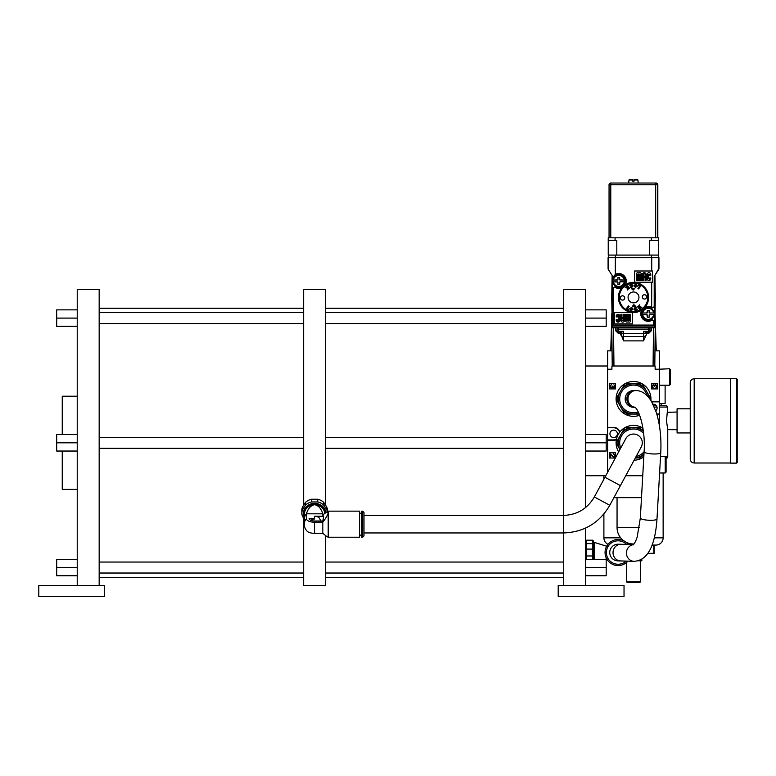 <?xml version="1.0" encoding="UTF-8"?>
<svg xmlns="http://www.w3.org/2000/svg" width="776" height="776" viewBox="0 0 776 776"><rect width="100%" height="100%" fill="white"/><g stroke="black" fill="none" stroke-linecap="round" stroke-linejoin="round"><path stroke-width="1.16" d="M38.8 596.424L104.634 596.424L104.634 585.453L38.8 585.453L38.8 596.424M99.163 585.453L99.163 289.652L77.222 289.652L77.222 442.815L56.687 442.815L56.687 434.589L77.222 434.589M77.222 442.815L77.222 585.453M77.222 326.327L56.687 326.327L56.687 309.866L77.222 309.866M77.222 318.092L56.687 318.092M325.58 505.157L325.58 289.652L303.639 289.652L303.639 505.157M303.639 518.222L303.639 585.453L325.58 585.453L325.58 535.75M327.336 511.588L327.336 510.346A12.726 11.436 180 0 0 326.861 507.252L323.718 502.353A12.726 11.436 180 0 0 317.753 499.259L311.467 499.259A12.726 11.436 180 0 0 305.501 502.353L302.359 507.252A12.726 11.436 180 0 0 301.883 510.346L301.883 513.033A12.726 11.436 0 0 1 302.359 509.948L305.501 505.05L305.501 502.353M302.359 507.252L302.359 509.948M304.318 519.28L302.359 516.127A12.726 11.436 0 0 1 301.883 513.033M304.376 517.505A11.194 10.059 0 0 1 303.416 513.421A11.194 10.059 0 0 1 314.086 503.372A11.194 10.059 0 0 1 325.755 512.48M305.501 505.05A12.726 11.436 0 0 1 311.467 501.956L317.753 501.956A12.726 11.436 0 0 1 323.718 505.05L326.861 509.948A12.726 11.436 0 0 1 327.239 511.636M311.467 499.259L311.467 501.956M317.753 501.956L317.753 499.259M323.718 502.353L323.718 505.05M326.861 509.948L326.861 507.252M324.698 513.285A10.098 9.069 180 0 0 314.532 504.352A10.098 9.069 180 0 0 304.512 513.421L304.512 513.663M323.359 514.498A10.292 9.254 180 0 0 322.835 513.809C321.099 508.377 318.364 505.351 314.61 504.73A10.098 9.069 0 0 1 324.688 513.305M304.512 513.809A10.098 9.069 0 0 1 304.522 513.518A10.098 9.069 0 0 1 314.61 504.73C310.856 505.351 308.111 508.377 306.384 513.809A10.292 9.254 180 0 0 304.318 519.076A10.292 9.254 180 0 0 304.318 519.367L304.318 524.178A10.292 9.254 -0 0 1 306.384 518.62A8.226 3.608 180 0 0 314.61 522.229L322.835 522.229C326.405 517.427 328.19 514.168 328.209 512.461L328.209 537.215L359.589 537.215L359.589 511.142L328.209 511.142L328.209 512.461L326.599 511.966L322.835 515.012L322.835 516.244L314.61 516.244L314.61 518.62L309.178 518.62A5.432 2.386 0 0 0 314.61 521.006L322.835 521.006L322.835 533.335L326.628 536.4M322.835 515.012L322.835 513.809L306.384 513.809L306.384 518.62M322.835 521.006L323.805 515.924L322.835 516.244M362.664 511.142L361.791 511.142L361.791 537.215L362.664 537.215L362.664 511.142L363.983 512.461L363.983 535.896L363.983 512.461M641.238 446.986L620.412 485.611L604.96 477.279L625.795 438.653A8.779 8.779 0 0 1 637.688 435.094A8.779 8.779 0 0 1 641.238 446.986A8.779 8.779 0 0 0 637.688 435.094M304.318 524.178A10.292 10.292 0 0 0 306.957 531.056A8.226 3.608 0 0 0 314.61 533.335L322.835 533.335M314.61 516.428C317.927 516.283 319.848 517.67 320.362 520.57L320.342 521.006M314.61 518.62L314.61 519.008A5.752 5.17 180 0 0 310.788 520.318M585.657 507.485L585.657 289.652L563.715 289.652L563.715 515.4M563.715 532.957L563.715 585.453M585.657 528.039L585.657 585.453M624.03 585.453L558.206 585.453L558.206 596.424L624.03 596.424L624.03 585.453M585.657 575.763L606.192 575.763L606.192 567.537L585.657 567.537M585.657 559.312L606.192 559.312L606.192 567.537M585.657 442.815L606.192 442.815L606.192 451.04L585.657 451.04M585.657 434.589L606.192 434.589L606.192 442.815M585.657 309.866L606.192 309.866L606.192 318.092L585.657 318.092M585.657 326.327L606.192 326.327L606.192 318.092M586.53 549.088L592.68 549.088L592.68 540.203L586.53 540.203L586.317 559.312M592.893 559.253L592.68 555.975L586.53 555.975M592.68 555.975L592.68 549.088M593.553 559.312L593.553 541.338L592.903 540.203M586.53 543.646L592.68 543.646L592.796 544.529M594.435 559.312L594.435 542.443L607.113 546.352M606.687 558.846L605.193 559.312L606.687 558.846M627.881 561.135A13.037 13.037 0 0 1 618.084 565.568A13.037 13.037 0 0 0 627.881 561.135A13.037 13.037 0 0 1 605.057 552.531A13.037 13.037 0 0 1 628.327 544.471A13.037 13.037 0 0 0 618.084 539.495A13.037 13.037 0 0 1 628.327 544.471M617.861 560.873A8.342 8.342 0 0 1 609.761 553.007A8.342 8.342 0 0 1 618.317 544.199A8.342 8.342 -88.5 0 0 609.761 553.007A8.342 8.342 -88.5 0 1 618.317 544.199L621.072 544.277A8.342 7.818 91.5 0 0 613.04 553.104A8.342 7.818 91.5 0 0 620.625 560.941L617.861 560.873A8.342 8.342 -88.5 0 1 609.761 553.007A8.342 8.342 -88.5 0 0 617.861 560.873M634.089 407.245A8.342 8.342 0 0 1 625.175 398.932A8.342 8.342 0 0 1 634.089 390.609A8.342 8.342 0 0 0 625.175 398.932M77.222 575.763L56.687 575.763L56.687 567.537L77.222 567.537M77.222 559.312L56.687 559.312L56.687 567.537M77.222 451.04L56.687 451.04L56.687 442.815M62.255 434.589L62.255 396.226L77.222 396.226M77.222 489.404L62.255 489.404L62.255 451.04M613.903 497.678L641.49 497.678M625.737 475.727L642.741 475.727M659.435 425.869L659.435 369.211L655.119 369.211L655.119 366.01L613.962 366.01L613.525 327.831L611.798 327.831L612.235 366.01M613.962 366.01L611.915 366.01L611.915 369.211L607.598 369.211L607.598 427.353L613.651 427.76L607.598 427.76M585.657 366.01L607.598 366.01L607.598 472.38L607.598 440.312L613.651 440.312A6.48 6.48 0 0 0 616.377 439.711M619.859 431.999A6.48 6.48 0 0 0 613.651 427.353M656.903 414.394L659.435 414.394M659.435 401.435L653.382 401.435A6.48 6.48 0 0 0 651.665 401.667M609.5 388.912L609.5 383.722L615.543 383.722L615.543 388.912L609.5 388.912M651.491 383.722L657.534 383.722L651.491 383.722L651.491 388.912L657.534 388.912L657.534 383.722L657.534 388.912M615.339 458.024L609.5 458.024L609.5 452.835L615.543 452.835L615.543 457.646M654.798 366.01L655.235 327.831L653.508 327.831L653.072 366.01M653.508 327.831L613.525 327.831M615.669 327.831L615.669 330.741L618.433 333.505L620.722 333.505L623.574 340.877L643.459 340.877L646.292 334.892M654.769 327.831L655.303 297.421L654.769 327.831M655.303 297.421L654.925 276.101L655.303 297.421L654.769 297.421M612.264 323.34L612.264 276.372L612.264 325.076L613.127 325.949L653.44 325.949L613.593 325.949A0.863 0.863 -90 0 1 612.73 325.076L612.681 287.993L615.368 286.557A6.567 6.567 0 0 0 621.576 286.926L621.945 287.702A15.122 15.122 0 0 0 641.859 310.041L645.108 307.131A15.122 15.122 0 0 0 625.155 284.84L624.418 284.394A6.567 6.567 0 0 0 614.495 276.023L613.651 276.421L615.31 274.413A7.43 7.43 0 0 1 625.155 284.84L621.945 287.702A7.43 7.43 0 0 1 614.912 287.295M624.147 284.792A6.567 6.567 0 0 0 614.495 276.023L612.681 276.343L608.083 269.03L612.681 276.343L612.681 287.993M613.127 325.949L613.593 325.076L654.304 325.076A0.863 0.863 90 0 1 653.44 325.949L654.769 325.076L654.769 276.372M621.576 286.926L624.418 284.394M651.724 282.231L634.555 282.231L634.555 270.999L652.519 270.999L652.519 282.231L651.724 282.231L651.665 308.295A6.567 6.567 0 0 0 645.477 307.917L645.108 307.131A7.43 7.43 0 0 1 651.724 307.325M658.63 257.69L658.63 268.942L654.207 276.498L658.95 269.03L658.95 257.69L608.083 257.69L608.083 269.03L608.083 257.69M654.207 276.498L654.207 306.821L652.053 307.665M654.352 320.915L651.665 319.47L654.352 320.915L654.352 306.86L651.665 308.295L654.207 306.821M658.63 268.942L658.95 257.69M612.953 325.93L612.225 325.93L611.731 297.421L612.264 327.831L612.225 325.93L612.953 325.93M654.808 325.93L654.081 325.93L654.808 325.93M612.254 327.307L654.779 327.307M612.109 276.101L611.731 297.421L612.109 276.101M612.264 297.421L611.731 297.421M617.453 257.69C614.35 257.69 614.35 257.69 617.453 257.69M649.425 257.69C652.529 257.69 652.529 257.69 649.425 257.69M637.319 274.287L637.319 280.505L637.319 274.287L638.357 274.287L638.357 280.505L638.357 274.287M640.433 280.505L640.433 274.287L640.433 280.505L641.461 280.505L641.461 274.287A1.552 1.552 0 0 0 638.871 273.123A1.552 1.552 0 0 0 636.281 274.287L636.281 280.505L637.319 280.505M639.395 274.287L639.395 280.505L639.395 274.287L640.433 274.287M649.755 275.315L649.755 274.539L648.202 274.539L649.755 274.539L649.755 275.315L650.792 275.315L650.792 274.539A1.814 1.814 0 0 0 648.978 272.725A1.814 1.814 0 0 0 647.165 274.539L647.165 278.691A1.814 1.814 0 0 0 648.978 280.505A1.814 1.814 0 0 0 650.792 278.691L650.792 277.915L649.755 277.915L649.755 278.691L649.755 277.915M649.221 279.428L649.755 278.691L648.202 278.691L648.202 274.539M638.357 280.505L639.395 280.505M643.537 280.505L643.537 277.391L645.089 277.391L645.089 280.505L646.127 280.505L646.127 274.539A1.814 1.814 0 0 0 644.313 272.725A1.814 1.814 0 0 0 642.499 274.539L642.499 280.505L643.537 280.505M643.537 274.539L643.537 276.353L645.089 276.353L645.089 274.539A0.776 0.776 0 0 0 644.313 273.763A0.776 0.776 0 0 0 643.537 274.539M612.739 276.334L613.651 276.421M615.349 286.548L615.368 286.557A6.567 6.567 0 0 0 622.42 286.451M619.888 280.029L624.796 280.087A6.043 6.043 0 0 1 624.602 282.687M613.341 283.531A6.043 6.043 0 0 1 612.991 282.58M617.735 281.872L612.827 281.814A6.043 6.043 0 0 1 612.827 280.087L617.735 280.029M624.796 281.814C620.81 288.546 616.823 288.546 612.827 281.814A6.043 6.043 0 0 0 624.796 281.814L620.111 281.814L624.796 281.814A6.043 6.043 0 0 1 612.827 281.814L617.89 282.027M619.675 284.404L617.948 284.404L619.675 284.404L619.888 281.872M617.89 279.874L612.827 280.087A6.043 6.043 0 0 1 624.796 280.087L619.733 279.874M617.948 277.498L619.675 277.498L617.948 277.498L617.948 279.651M624.253 281.814A5.51 5.51 0 0 1 613.37 281.814M617.948 282.251L617.948 284.404M613.37 280.087A5.51 5.51 0 0 1 624.253 280.087M619.675 279.651L619.675 277.498M642.867 310.08A6.567 6.567 0 0 0 642.606 310.487L645.477 307.917A6.567 6.567 0 0 0 644.623 308.392M642.606 310.487A6.567 6.567 0 0 0 651.665 319.47L652.121 320.207A7.43 7.43 0 0 1 641.859 310.041L642.606 310.487A6.567 6.567 0 0 0 651.665 319.47L651.685 319.46M647.776 297.431A14.259 14.259 0 0 1 633.517 311.69A14.259 14.259 0 0 1 619.258 297.431L619.258 297.431A14.259 14.259 0 0 0 634.205 311.651A14.259 14.259 0 0 0 647.756 296.733A14.259 14.259 0 0 0 632.828 283.182A14.259 14.259 0 0 0 619.277 298.11A14.259 14.259 0 0 0 633.856 311.69A14.259 14.259 0 0 0 647.776 297.431L647.776 297.431M632.479 323.873L614.514 323.873L614.514 312.641L632.479 312.641L632.479 323.873M649.299 312.941L654.207 313A6.043 6.043 0 0 1 654.013 315.609M642.77 316.482A6.043 6.043 0 0 1 642.402 315.512M647.145 314.784L642.237 314.726A6.043 6.043 0 0 1 642.237 313L647.145 312.941M654.207 314.726C650.22 321.458 646.224 321.458 642.237 314.726A6.043 6.043 0 0 0 654.207 314.726L649.512 314.726L654.207 314.726A6.043 6.043 0 0 1 642.237 314.726L646.922 314.726L647.359 317.326L647.3 314.949M649.143 314.949L649.085 317.326L647.359 317.326L649.085 317.326L649.299 314.784M647.3 312.786L647.359 310.41L649.085 310.41L647.359 310.41L646.922 313L642.237 313A6.043 6.043 0 0 1 654.207 313L649.512 313L649.085 310.41L649.143 312.786M653.664 314.726A5.51 5.51 0 0 1 642.78 314.726M642.78 313A5.51 5.51 0 0 1 653.664 313M629.705 320.575L629.705 314.358L629.705 320.575L628.667 320.575L628.667 314.358L628.667 320.575M626.601 314.358L626.601 320.575L626.601 314.358L625.563 314.358L625.563 320.575A1.552 1.552 0 0 0 628.153 321.739A1.552 1.552 0 0 0 630.742 320.575L630.742 314.358L629.705 314.358M627.638 320.575L627.638 314.358L627.638 320.575L626.601 320.575M623.487 317.471L623.487 314.358L623.487 317.471L621.935 317.471L623.487 317.471M621.935 314.358L621.935 317.471L621.935 314.358L620.897 314.358L620.897 320.323A1.814 1.814 0 0 0 622.711 322.137A1.814 1.814 0 0 0 624.525 320.323L624.525 314.358L623.487 314.358M628.667 314.358L627.638 314.358M616.231 316.171L616.231 316.947L617.269 316.947L617.269 316.171A0.776 0.776 0 0 1 618.045 315.395A0.776 0.776 0 0 1 618.821 316.171L618.821 320.323A0.776 0.776 0 0 1 618.045 321.099A0.776 0.776 0 0 1 617.269 320.323L617.269 319.537L616.231 319.537L616.231 320.323A1.814 1.814 0 0 0 618.045 322.137A1.814 1.814 0 0 0 619.859 320.323L619.859 316.171A1.814 1.814 0 0 0 618.045 314.358A1.814 1.814 0 0 0 616.231 316.171M623.487 318.509L623.487 320.323L621.935 320.323L621.935 318.509L623.487 318.509M638.949 297.16A5.442 5.442 0 0 1 633.779 302.853A5.442 5.442 0 0 1 628.085 297.683A5.442 5.442 0 0 1 633.255 291.98A5.442 5.442 0 0 1 638.949 297.16M639.793 304.764L639.734 306.733L641.868 307.306L641.044 307.936L639.492 307.5L640.132 308.644L639.472 309.158L637.465 306.569L638.124 306.064L639.036 307.238L639.026 305.356L639.793 304.764M627.512 308.518L628.735 309.449L628.356 309.944L626.475 308.518L628.463 305.909L629.123 306.404L627.512 308.518M627.241 290.069L627.299 288.109L625.165 287.537L625.99 286.897L627.542 287.333L626.901 286.189L627.561 285.684L629.569 288.265L628.909 288.779L627.997 287.595L628.007 289.477L627.241 290.069M639.521 286.315L638.299 285.384L638.677 284.889L640.559 286.325L638.57 288.934L637.911 288.43L639.521 286.315M632.227 306.471L633.866 304.667L635.68 306.307L632.227 306.471M634.807 288.362L633.168 290.166L631.354 288.526L634.807 288.362M646.631 296.781A2.163 2.163 0 0 1 644.584 299.041A2.163 2.163 0 0 1 642.315 296.995A2.163 2.163 0 0 1 644.371 294.735A2.163 2.163 0 0 1 646.631 296.781M624.719 297.839A2.163 2.163 0 0 1 622.662 300.108A2.163 2.163 0 0 1 620.402 298.052A2.163 2.163 0 0 1 622.449 295.792A2.163 2.163 0 0 1 624.719 297.839M637.348 286.16L635.321 287.489L634.021 285.442L636.048 284.123L637.348 286.16M629.724 284.918L632.013 284.346L632.799 286.761L630.597 287.663L630.335 286.819L631.47 287.023L632.013 285.684L630.801 284.928L629.986 285.752L629.724 284.918M629.685 308.673L631.712 307.354L633.012 309.391L630.985 310.72L629.685 308.673M637.309 309.915L635.02 310.487L634.235 308.072L636.436 307.17L636.698 308.014L635.563 307.82L635.02 309.149L636.233 309.905L637.048 309.09L637.309 309.915M615.669 330.741L617.056 330.77L617.056 327.831L617.056 330.77A1.387 0.582 0 0 0 618.433 331.352L618.433 332.147L617.463 331.74M620.742 334.892L620.703 332.147L618.433 332.147A1.387 1.387 0 0 1 617.056 330.77L617.056 330.77A1.387 1.387 0 0 0 618.433 332.147L618.433 333.505M621.712 332.147L620.897 332.147A2.764 2.396 -0.7 0 0 623.458 333.641L623.448 331.352L621.712 332.147L618.433 332.147M649.978 327.831L649.978 330.77A1.387 1.387 0 0 1 648.6 332.147L645.322 332.147L643.585 331.352L643.576 333.641L623.458 333.641L623.574 340.877M643.459 340.877L643.537 336.483A2.764 2.396 -179.3 0 0 646.301 334.116L646.33 332.147L645.322 332.147M646.311 333.505L648.6 333.505L648.6 332.147A1.387 1.387 0 0 0 649.978 330.77L651.365 330.741L651.365 327.831M643.585 331.352L648.6 331.352A1.387 0.582 180 0 0 649.978 330.77L649.978 329.15L648.6 329.15L648.6 327.831M659.435 401.842L653.382 401.842A6.072 6.072 0 0 0 651.879 402.036M656.787 413.986L659.435 413.986M653.033 404.218A3.715 3.715 0 0 1 655.759 410.776M617.366 433.832A3.715 3.715 0 0 1 613.651 437.548A3.715 3.715 0 0 1 609.936 433.832A3.715 3.715 0 0 1 613.651 430.117A3.715 3.715 0 0 1 617.366 433.832M607.598 439.905L613.651 439.905A6.072 6.072 0 0 0 616.474 439.206M619.549 432.407A6.072 6.072 0 0 0 613.651 427.76M613.903 387.864L612.846 387.263L612.4 387.825L612.846 387.263L613.903 387.864L615.252 386.351L613.923 384.809L614.718 386.361L613.913 387.399L612.526 386.07L611.43 387.67L610.334 386.351L611.333 384.615L609.81 386.341L611.333 384.615M609.81 386.341L611.478 388.136L612.4 387.825M651.84 386.273L653.179 384.76L654.246 385.362L653.179 384.76L651.84 386.273L653.169 387.816L652.364 386.264L653.179 385.226L654.566 386.555L655.662 384.954L656.758 386.273L655.759 388.019L657.282 386.283L657.097 387.117M657.282 386.283L655.613 384.489L654.246 385.362M614.505 456.986L613.709 457.2L610.46 454.852L610.46 457.268L609.926 457.268L609.926 453.747L613.661 456.734L614.718 455.609L613.515 453.941L615.242 455.638L615.019 456.482M613.661 456.734L614.185 456.589M613.709 457.2L615.242 455.638M608.238 255.091L608.238 240.395L608.384 257.68L651.578 257.68L651.559 255.091L658.63 255.091L658.649 237.805L658.63 255.091M608.229 237.805L608.229 240.395L608.229 237.805L658.649 237.805M608.403 268.942L608.394 255.091L649.628 255.091L649.628 240.395L658.349 240.395L658.349 255.091M649.628 255.091L651.559 255.091M658.494 255.091L658.494 257.68L651.578 257.68M608.229 240.395L616.804 240.395L616.804 255.091M655.691 237.805L655.691 184.766L609.053 184.766A1.727 1.727 90 0 1 610.78 183.039L655.701 183.039A1.727 1.727 90 0 1 657.427 184.766L657.427 237.805M655.701 183.039L656.098 183.039A1.727 1.727 -90 0 1 657.825 184.766L655.691 184.766L655.701 183.039M609.053 237.805L609.053 184.766L609.053 237.805M638.192 183.039L637.92 179.974L634.089 179.974L634.089 181.138L632.712 181.138L632.712 179.974L628.958 179.974L628.686 183.039M632.779 179.576L629.385 179.576L632.779 179.576L632.789 181.138M634.089 179.974L637.494 179.576L634.099 179.576M635.913 284.724L636.495 285.975L635.447 286.877L634.865 285.626L635.913 284.724M631.121 310.109L630.539 308.858L631.586 307.956L632.159 309.207L631.121 310.109M632.634 289.69A1.901 1.901 0 0 0 634.108 288.391M632.954 286.034A1.901 1.901 0 0 0 632.071 285.927M628.55 286.965A11.572 11.572 0 0 0 626.95 287.886A1.901 1.901 0 0 0 626.824 287.983M634.399 305.143A1.901 1.901 0 0 0 632.925 306.442M634.079 308.8A1.901 1.901 0 0 0 634.962 308.906M638.483 307.878A11.572 11.572 0 0 0 640.084 306.947A1.901 1.901 0 0 0 640.21 306.86M585.657 475.727L605.794 475.727M666.089 457.404L666.089 472.109L665.207 472.991L665.207 456.53L666.089 457.404M665.207 456.53L660.541 456.53M659.6 472.991L665.207 472.991M670.406 369.638L670.406 384.333L669.533 385.216L669.533 368.755L670.406 369.638M669.533 368.755L659.435 369.211M659.435 385.216L669.533 385.216M639.346 527.525L617.056 527.525L617.056 497.678M640.578 581.719L639.928 582.378L627.105 582.378L626.455 581.719L640.578 581.719L640.578 560.786M626.455 562.532L626.455 581.719M641.859 559.157L641.859 560.786L638.163 560.786M654.139 545.072L654.139 553.327L647.844 553.327M663.14 472.991L663.14 537.836A7.246 7.246 0 0 1 655.895 545.072L652.053 545.072M603.893 514.013L603.893 537.836A7.246 7.246 0 0 0 607.957 544.335M603.893 479.248L603.893 475.727M665.536 456.86L667.748 456.86A1.319 1.319 0 0 1 666.429 458.18L666.089 458.18M661.162 403.539L661.162 405.732L659.435 405.732L666.429 405.732L667.748 407.051L666.506 420.873L667.748 429.652L677.079 429.72M667.748 407.051L659.435 407.051M657 407.051L654.333 407.051M667.748 456.86L667.748 429.652M656.389 405.732L653.751 405.732L656.389 405.732M665.119 385.216L665.119 403.539L659.435 403.539M659.406 369.211L659.406 350.859L654.973 350.859L656.273 350.859L655.022 313.349M612.012 313.349L610.76 350.868L612.06 350.859L607.627 350.859L607.627 369.211M610.76 350.868L611.857 313.349M736.54 463.117L737.2 462.457L737.2 379.289L736.54 378.63L730.614 378.63L730.614 463.117L736.54 463.117L736.54 378.63M690.242 420.873L690.242 382.694L690.242 408.806L677.079 408.806L677.079 432.94L690.242 432.94L690.242 459.053L690.242 420.873M690.242 432.94L690.242 408.806M667.69 412.318L677.079 412.027M650.88 400.387A17.421 17.421 0 0 0 633.517 381.501A17.421 17.421 0 0 0 616.096 398.932A17.421 17.421 0 0 0 639.637 415.238M649.153 397.962A15.665 15.665 0 0 0 648.639 394.848L644.613 387.874A15.665 15.665 0 0 0 637.542 383.79L633.517 383.79A15.142 15.142 0 0 1 648.561 397.234A15.142 15.142 0 0 0 633.517 383.79A15.142 15.142 0 0 0 618.375 398.932A15.142 15.142 0 0 0 638.793 413.123A15.142 15.142 0 0 1 618.375 398.932A15.142 15.142 0 0 1 633.517 383.79L625.349 383.79A17.208 17.208 0 0 0 624.486 384.285L618.394 394.848A15.665 15.665 0 0 0 618.394 403.006L622.42 409.99A15.665 15.665 0 0 0 629.491 414.074L637.542 414.074A15.665 15.665 0 0 0 638.997 413.608M644.613 387.874L642.547 384.285A17.208 17.208 0 0 0 641.684 383.79L637.542 383.79M648.639 394.848L650.715 398.428A17.208 17.208 0 0 1 650.715 399.427L650.492 399.805M629.491 414.074L625.349 414.074A17.208 17.208 0 0 1 624.486 413.569L622.42 409.99M637.542 414.074L639.191 414.074M629.491 383.79A15.665 15.665 0 0 0 622.42 387.874M618.394 403.006L616.319 399.427A17.208 17.208 0 0 1 616.319 398.428L618.394 394.848M634.099 460.226A17.421 17.421 0 0 0 643.818 456.87M642.906 428.139A17.421 17.421 0 0 0 618.647 451.894M643.275 430.554A15.665 15.665 0 0 0 637.542 427.673L633.517 427.673A15.142 15.142 0 0 1 643.372 431.32A15.142 15.142 0 0 0 619.937 449.508A15.142 15.142 0 0 1 633.517 427.673L625.349 427.673A17.208 17.208 0 0 0 624.486 428.168L618.394 438.731A15.665 15.665 0 0 0 618.394 446.898L619.917 449.537M643.993 453.747A15.142 15.142 0 0 1 635.389 457.84A15.142 15.142 0 0 0 643.993 453.747M643.052 429.05L642.547 428.168A17.208 17.208 0 0 0 641.684 427.673L637.542 427.673M643.915 455.085L642.547 457.462A17.208 17.208 0 0 1 641.684 457.956L637.542 457.956A15.665 15.665 0 0 0 643.944 454.503M635.321 457.956L637.542 457.956M629.491 427.673A15.665 15.665 0 0 0 622.42 431.757M618.394 446.898L616.319 443.309A17.208 17.208 0 0 1 616.319 442.32L618.394 438.731M363.983 532.957L563.434 532.957L563.434 515.409L363.983 515.409M563.434 515.409C577.111 514.915 587.413 508.775 594.338 496.96L609.79 505.292L620.412 485.611M314.61 522.229L314.61 533.335M626.542 544.422A11.718 11.718 0 0 0 606.366 552.531A11.718 11.718 0 0 0 626.096 561.087M633.168 544.927C634.603 543.442 635.932 540.843 637.164 537.137L640.336 518.028A8.342 1.736 3.3 0 0 640.966 518.746A8.342 1.736 3.3 0 0 650.23 520.298A8.342 1.736 3.3 0 0 656.991 518.979C655.516 540.571 650.007 560.408 634.021 561.31A8.342 7.818 -88.5 0 1 626.445 553.463A8.342 7.818 -88.5 0 1 633.439 544.684M635.069 407.235A8.342 7.779 -90 0 1 627.968 398.932A8.342 7.779 -90 0 1 635.748 390.59C641.539 390.474 646.747 394.004 651.374 401.182L656.205 412.114C659.988 424.297 661.501 437.819 660.754 452.67A8.342 1.736 -176.7 0 1 654.003 453.989A8.342 1.736 -176.7 0 1 644.73 452.447A8.342 1.736 -176.7 0 1 644.109 451.729L640.336 518.028M633.517 390.59L634.632 390.59A8.342 7.779 90 0 0 626.853 398.932A8.342 7.779 90 0 0 634.632 407.264L635.107 407.264M648.6 333.505L651.365 330.741M653.421 327.307L653.421 327.831M612.264 325.076L613.593 325.076L613.593 288.032M653.44 325.949L653.44 320.944L654.304 320.944L654.769 325.076M651.724 270.999L651.724 257.69M615.3 255.091L615.31 274.413M654.304 276.334L654.352 306.86M613.612 327.831L613.612 327.307M612.827 280.087A6.043 6.043 0 0 1 624.796 280.087M652.121 320.207L653.44 320.944M642.237 313A6.043 6.043 0 0 1 654.207 313M618.433 327.831L618.433 331.352L623.448 331.352M648.6 332.147L648.6 329.15L617.056 329.15L617.056 330.77M620.732 334.116A2.764 2.396 179.3 0 0 623.497 336.483L643.537 336.483L643.576 333.641A2.764 2.396 0.7 0 0 646.136 332.147M658.329 237.805L658.329 240.395M651.365 240.395L651.365 237.805M657.825 184.766L657.825 237.805L657.825 184.766A1.727 1.727 0 0 0 656.098 183.039M615.077 237.805L615.077 240.395M609.053 184.766A1.727 1.727 0 0 1 610.78 183.039L610.77 237.805M653.79 553.327L653.79 545.072M603.893 537.836L620.684 537.836M654.284 537.836L663.14 537.836M730.614 378.736L694.19 378.736L694.19 463C691.794 462.768 690.475 461.458 690.242 459.053M646.903 395.459A13.822 13.822 0 0 0 619.694 398.932A13.822 13.822 0 0 0 638.241 411.92M633.517 414.074A15.142 15.142 0 0 1 618.375 398.932A15.142 15.142 0 0 1 633.517 383.79M636.174 456.385A13.822 13.822 0 0 0 644.109 451.7M643.624 433.386A13.822 13.822 0 0 0 620.722 448.053M619.937 449.508A15.142 15.142 0 0 1 633.517 427.673M303.639 437.334L99.163 437.334M304.522 513.518L304.318 519.076M326.599 536.391L328.209 537.215M326.628 511.947L328.209 511.142M359.589 535.149L361.791 535.149M359.589 513.208L361.791 513.208M362.664 537.215L363.983 535.896M604.96 477.279L594.338 496.96M563.434 532.957C583.95 532.229 599.402 523.005 609.79 505.292M563.715 437.334L325.58 437.334M563.715 448.305L325.58 448.305M585.657 541.338L586.307 540.203M594.435 542.443L593.553 542.443M633.507 544.606L621.072 544.277M644.109 451.729C645.506 433.338 640.501 411.571 634.875 407.099M634.632 407.264L633.517 407.264M634.632 390.59L635.748 390.59M660.754 452.67L656.991 518.979M634.021 561.31L620.625 560.941M563.715 562.047L325.58 562.047M563.715 573.028L325.58 573.028M563.715 312.612L325.58 312.612M563.715 323.582L325.58 323.582M563.715 308.237L325.58 308.237M563.715 577.393L325.58 577.393M303.639 448.305L99.163 448.305M303.639 562.047L99.163 562.047M303.639 573.028L99.163 573.028M303.639 312.612L99.163 312.612M303.639 323.582L99.163 323.582M303.639 308.237L99.163 308.237M303.639 577.393L99.163 577.393M625.97 542.152A16.461 16.461 0 0 0 634.021 543.976M617.056 527.525A16.461 16.461 0 0 0 623.836 540.833M694.19 378.736C691.794 378.979 690.475 380.288 690.242 382.694M730.614 463L694.19 463"/></g></svg>
